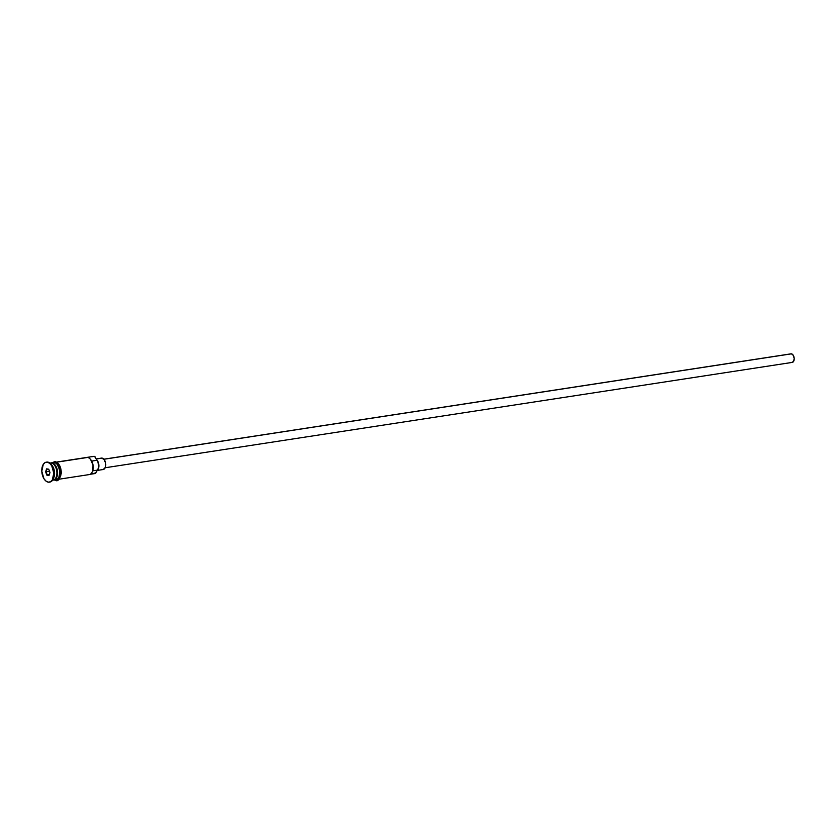 <?xml version="1.0" encoding="UTF-8"?>
<svg xmlns="http://www.w3.org/2000/svg" width="836" height="836" viewBox="0 0 836 836"><rect width="100%" height="100%" fill="white"/><g stroke="black" fill="none" stroke-linecap="round" stroke-linejoin="round"><path stroke-width="1.25" d="M92.702 456.675A8.663 5.047 81.3 0 1 94.541 456.393L95.199 456.926A8.663 5.047 -98.7 0 0 97.06 460.26L91.699 461.085L97.06 460.26L97.77 461.305L98.847 466.875L97.488 470.104A8.663 5.047 -98.7 0 0 95.9 472.883L90.152 474.294L95.283 473.51L97.488 470.104A5.915 3.448 -98.7 0 0 97.06 460.26L94.541 456.393A8.663 5.047 -98.7 0 0 93.601 456.383L56.461 462.078M103.936 459.257L791.441 353.837A4.326 2.518 -98.7 0 0 790.971 353.837L103.936 459.257M96.255 470.584L103.215 469.518A5.779 3.365 -98.7 0 0 105.723 463.834A5.779 3.365 -98.7 0 0 102.086 458.107L96.171 459.016L102.086 458.107A5.779 3.365 -98.7 0 0 101.459 458.097L96.119 458.922M54.465 465.13A8.37 4.87 81.3 0 1 56.273 476.886A8.37 4.87 81.3 0 0 54.465 465.13M52.595 480.167A8.663 5.047 -98.7 0 0 56.858 471.985A8.663 5.047 -98.7 0 0 51.372 463.008A8.663 5.047 -98.7 0 0 50.432 463.008L49.941 463.081M52.522 463.405A8.37 4.87 -98.7 0 1 57.026 470.762A8.37 4.87 -98.7 0 1 54.936 479.112A8.37 4.87 -98.7 0 0 57.067 471.034A8.37 4.87 -98.7 0 0 52.856 463.552M50.787 462.977A8.663 5.047 81.3 0 1 51.132 462.893A8.663 5.047 81.3 0 1 52.062 462.904A8.663 5.047 81.3 0 1 57.517 471.431A8.663 5.047 81.3 0 1 53.828 480.01M46.502 462.151A10.105 5.883 81.3 0 1 47.83 462.12A10.105 5.883 -98.7 0 0 46.732 462.109A10.105 5.883 -98.7 0 0 46.502 462.151M59.095 479.206L89.264 474.576A8.663 5.047 -98.7 0 0 93.036 466.049A8.663 5.047 -98.7 0 0 87.571 457.459L56.67 462.193L87.571 457.459A8.663 5.047 81.3 0 1 90.602 459.486A8.663 5.047 81.3 0 1 92.43 471.452A8.663 5.047 81.3 0 1 88.323 474.576M80.057 458.462L70.767 459.884M52.062 462.904A8.663 5.047 81.3 0 1 57.527 471.494A8.663 5.047 81.3 0 1 53.755 480.021L56.075 479.665A8.663 5.047 -98.7 0 0 59.847 471.138A8.663 5.047 -98.7 0 0 54.382 462.548L52.062 462.904L54.382 462.548A8.663 5.047 -98.7 0 0 53.452 462.538L51.132 462.893M50.108 463.207L51.372 463.008L50.108 463.207M47.359 462.193L45.102 462.58L43.253 464.429L41.8 471.211L43.869 478.547L45.907 481.024L48.237 482.153A10.105 5.883 81.3 0 1 41.863 472.141A10.105 5.883 81.3 0 1 46.262 462.183A10.105 5.883 81.3 0 1 47.359 462.193A10.105 5.883 81.3 0 1 53.734 472.204A10.105 5.883 81.3 0 1 49.334 482.163A10.105 5.883 81.3 0 1 48.237 482.153L50.494 481.766L52.344 479.916L53.797 473.134L51.727 465.788L49.69 463.311L47.359 462.193M52.407 462.747L54.382 462.402A0.721 0.575 -80.9 0 1 55.082 461.608A0.721 0.575 99.1 0 0 54.382 462.402L56.409 463.384L58.186 465.547L59.983 471.943L58.729 477.847L57.109 479.467L55.145 479.801A0.721 0.575 99.1 0 0 55.594 480.428A0.721 0.575 -80.9 0 1 55.458 480.376M51.592 462.83L55.072 461.608A0.721 0.575 -80.9 0 1 55.542 462.224L56.566 462.559M90.602 459.486L93.057 465.182L92.597 471.023A8.088 4.702 -98.7 0 0 90.884 459.852A8.088 4.702 -98.7 0 0 90.748 459.675M54.382 462.402A8.809 5.131 81.3 0 1 59.941 471.305A8.809 5.131 81.3 0 1 55.907 479.833M49.021 475.485L46.847 475.141L45.625 471.828L46.576 468.86L48.749 469.205L49.972 472.518L49.021 475.485L49.972 472.518L48.749 469.205L46.576 468.86L48.833 469.435L46.576 468.86L45.625 471.828L46.92 469.121L46.053 471.817L49.523 471.285L45.625 471.828L46.847 475.141L49.021 475.485M49.564 482.121A10.105 5.883 -98.7 0 0 49.794 482.09A10.105 5.883 -98.7 0 0 54.194 472.131A10.105 5.883 -98.7 0 0 47.83 462.12A10.105 5.883 81.3 0 1 51.351 464.492A10.105 5.883 81.3 0 1 53.494 478.432A10.105 5.883 81.3 0 1 49.564 482.121M51.717 464.983A8.663 5.047 81.3 0 1 53.692 477.858M52.574 480.209L53.055 480.125A8.663 5.047 -98.7 0 0 56.827 471.598A8.663 5.047 -98.7 0 0 51.372 463.008M56.127 479.655L57.924 478.673L59.241 476.541L59.732 470.24L57.308 464.45L55.395 462.872L53.389 462.548M58.269 479.289L59.889 477.669L60.892 475.026M61.122 473.448L60.976 470.051M60.6 468.369L57.569 463.207M53.494 478.432L53.912 477.356A8.663 5.047 -98.7 0 0 52.072 465.401L51.351 464.492M92.66 470.846L97.488 470.104L92.66 470.846M101.428 458.107L104.04 459.372L105.649 463.238L105.326 467.439L103.246 469.508M791.817 362.396A4.326 2.518 -98.7 0 0 792.288 362.396A4.326 2.518 -98.7 0 0 794.169 358.132A4.326 2.518 -98.7 0 0 791.441 353.837L793.312 355.384L794.2 358.529L793.583 361.434L791.817 362.396M49.136 475.141L47.161 474.827L49.345 474.493L47.161 474.827L46.053 471.817L46.847 475.141L49.136 475.141M103.883 459.194L790.971 353.837M55.072 461.608C59.105 463.06 61.174 466.916 61.289 473.186C59.711 479.31 57.82 481.724 55.604 480.428L54.215 479.948M105.19 467.752L792.288 362.396"/></g></svg>

